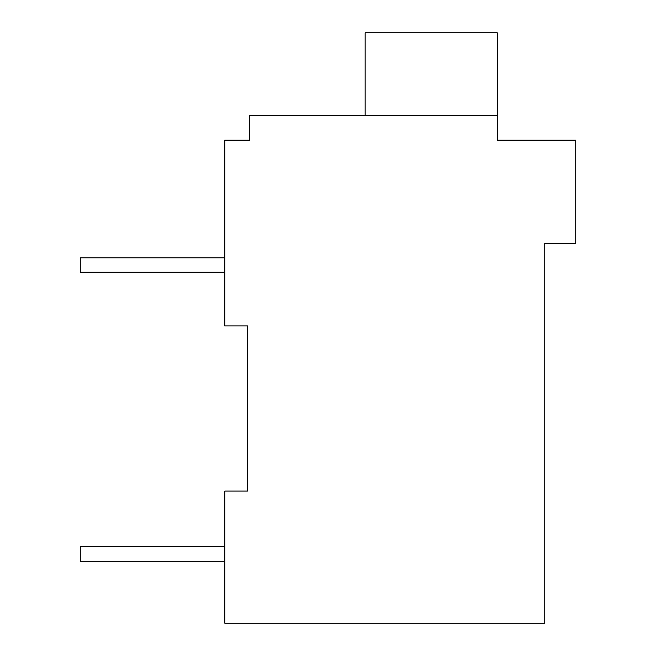 <?xml version="1.0" encoding="UTF-8"?>
<svg xmlns="http://www.w3.org/2000/svg" width="656" height="656" viewBox="0 0 656 656"><rect width="100%" height="100%" fill="white"/><g stroke="black" fill="none" stroke-linecap="round" stroke-linejoin="round"><path stroke-width="0.98" d="M544.759 243.36L544.759 623.2L224.787 623.2L224.787 491.082L247.492 491.082L247.492 325.934L224.787 325.934L224.787 140.146L249.559 140.146L249.559 115.374L497.273 115.374L497.273 140.146L575.722 140.146L575.722 243.36L544.759 243.36M245.426 140.146L249.559 140.146M247.492 623.2L532.811 623.2M247.492 491.082L224.787 491.082M497.273 115.374L497.273 32.8L365.154 32.8L365.154 115.374M224.787 546.817L80.278 546.817L80.278 561.274L224.787 561.274M224.787 257.816L80.278 257.816L80.278 272.265L224.787 272.265"/></g></svg>
